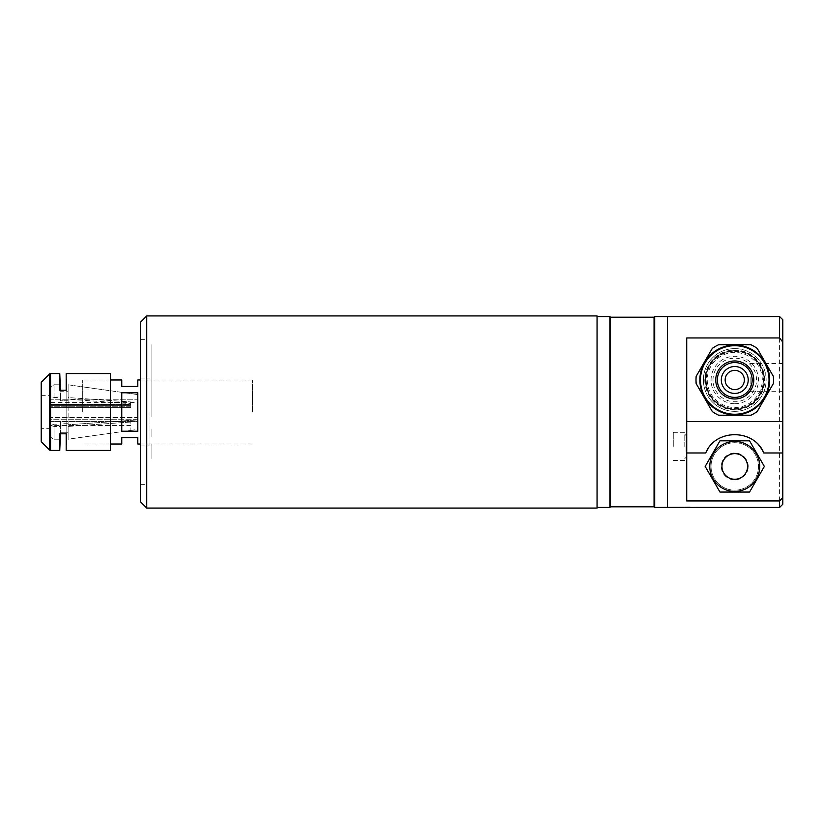 <?xml version="1.0" encoding="UTF-8"?>
<svg xmlns="http://www.w3.org/2000/svg" width="824" height="824" viewBox="0 0 824 824"><rect width="100%" height="100%" fill="white"/><g stroke="black" fill="none" stroke-linecap="round" stroke-linejoin="round"><path stroke-width="0.62" stroke-dasharray="4.12 3.09" d="M609.863 316.56L609.863 507.44M597.05 315.922L597.05 508.078M610.502 317.199L610.502 506.801M654.05 317.199L654.05 506.801M654.699 316.56L654.699 507.44M667.502 316.56L667.502 507.44L667.502 316.56M140.358 322.328L140.358 501.672M146.754 508.078L146.754 315.922M140.358 412L140.358 339.622L140.358 412M151.884 448.06C151.884 442.91 151.884 442.91 151.884 448.06C151.884 453.2 151.884 453.2 151.884 448.06C151.884 442.91 151.884 442.91 151.884 448.06C151.884 453.2 151.884 453.2 151.884 448.06M151.884 432.816C151.884 427.677 151.884 427.677 151.884 432.816C151.884 437.956 151.884 437.956 151.884 432.816C151.884 427.677 151.884 427.677 151.884 432.816C151.884 437.956 151.884 437.956 151.884 432.816M151.884 391.184C151.884 386.044 151.884 386.044 151.884 391.184C151.884 396.323 151.884 396.323 151.884 391.184C151.884 386.044 151.884 386.044 151.884 391.184C151.884 396.323 151.884 396.323 151.884 391.184M151.884 375.94C151.884 370.8 151.884 370.8 151.884 375.94C151.884 381.09 151.884 381.09 151.884 375.94C151.884 370.8 151.884 370.8 151.884 375.94C151.884 381.09 151.884 381.09 151.884 375.94M151.884 412C151.884 405.418 151.884 405.418 151.884 412C151.884 418.582 151.884 418.582 151.884 412L151.884 344.741L151.884 412C151.884 405.418 151.884 405.418 151.884 412C151.884 418.582 151.884 418.582 151.884 412M151.884 370.367C151.884 363.786 151.884 363.786 151.884 370.367C151.884 376.949 151.884 376.949 151.884 370.367M151.884 453.633C151.884 447.051 151.884 447.051 151.884 453.633C151.884 460.214 151.884 460.214 151.884 453.633M66.177 433.774C66.177 448.318 66.177 448.318 66.177 433.774L59.771 433.774C59.771 448.318 59.771 448.318 59.771 433.774L59.771 439.202L54.013 439.202L54.013 426.43L50.81 425.514L50.81 419.22L137.917 419.22L137.917 421.528L68.104 426.43L68.104 439.202L68.104 432.796L60.42 432.796L60.42 439.202L60.42 423.227L68.104 423.227L68.104 426.43L137.917 421.528L137.917 419.22L50.81 419.22L50.81 417.552L137.917 417.552L137.917 419.859L137.917 394.614L137.917 421.61L137.917 412L137.917 419.859L68.104 424.772L137.917 419.859L137.917 417.552L50.81 417.552L50.81 423.845L50.81 400.155L50.81 423.845L54.013 424.772L60.42 424.772L60.42 421.569L68.104 421.569L68.104 424.772L68.104 399.228L130.872 403.647L68.104 399.228L68.104 424.772L68.104 421.569L60.42 421.569L60.42 424.772L54.013 424.772L50.81 423.845L50.81 417.552L50.81 425.514L54.013 426.43L60.42 426.43L60.42 433.774L59.771 433.774L60.42 433.774M130.872 421.6L50.81 421.6L50.81 425.442L50.81 421.6L130.872 421.6L130.872 425.442L130.872 421.6M130.872 425.442L50.81 425.442L50.81 437.359L50.81 425.421L130.872 425.421L130.872 430.375L68.104 439.202L68.104 423.227L68.104 439.202L130.872 430.375L130.872 425.421M68.104 400.773L60.42 400.773L60.42 397.57L54.013 397.57L50.81 398.486L50.81 404.46L130.872 404.46L130.872 401.978L130.872 404.46L50.81 404.46L130.872 404.862L130.872 406.788L50.81 406.788L50.81 402.39L50.81 406.788L130.872 406.788L130.872 404.862L50.81 404.862L50.81 398.486L54.013 397.57L60.42 397.57L60.42 384.798L54.013 384.798L50.81 386.641L50.81 399.228L50.81 386.641L54.013 384.798L59.771 384.798L60.42 400.773L68.104 400.773L68.104 384.798L68.104 391.204L60.42 391.204L60.42 384.798L60.42 391.204L68.104 391.204L68.104 384.798L137.917 394.614L68.104 384.798L68.104 397.57L130.872 401.978L68.104 397.57L68.104 400.773L68.104 391.204M130.872 407.623L50.81 407.623L130.872 407.623L130.872 405.696L130.872 407.623M130.872 405.696L50.81 405.696L130.872 405.696M54.013 426.43L54.013 439.202L50.81 437.359L54.013 439.202L60.42 439.202L60.42 432.796L68.104 432.796L68.104 423.227L60.42 423.227L60.42 426.43L54.013 426.43M50.81 425.514L50.81 437.359L50.81 425.514M137.917 421.528L137.917 429.407L137.917 421.528M130.872 430.375L137.917 429.407M54.013 397.57L54.013 384.798L54.013 397.57M130.872 403.647L130.872 401.978L130.872 403.647M137.917 399.228L137.917 394.614L137.917 399.228L50.81 399.228L137.917 399.228M50.81 386.641L50.81 398.486L50.81 386.641M60.42 390.226L59.771 390.226C59.771 375.682 59.771 375.682 59.771 390.226L66.177 390.226C66.177 375.682 66.177 375.682 66.177 390.226M110.375 450.429L110.375 373.571M41.2 441.098L41.2 382.903M41.2 428.655L41.2 395.345L41.2 428.655L50.81 428.655L50.81 395.345L50.81 428.655M41.2 395.345L50.81 395.345M50.81 442.91L50.81 381.09L50.81 442.91M66.816 441.623L66.816 382.377L66.816 441.623M66.816 444.826L66.816 379.174L66.816 444.826M121.777 379.977L121.777 386.384L137.793 386.384L137.793 379.977M252.443 412L252.443 379.977L252.443 412M137.793 412L137.793 392.78L121.777 392.78L121.777 431.22L137.793 431.22L137.793 412M82.709 412L82.709 379.977L82.709 412M121.777 431.22L121.777 392.78L121.777 431.22M137.793 444.023L137.793 437.616L121.777 437.616L121.777 444.023M782.8 377.567L782.8 391.668L782.8 377.567M750.128 377.567L750.128 391.668L750.128 377.567M779.597 316.56L779.597 507.44M686.722 446.433L686.722 432.332L686.722 446.433M673.27 446.433L673.27 432.332L673.27 446.433M686.722 337.953L686.722 500.951M689.925 507.224C698.186 507.46 698.186 507.46 689.925 507.224C698.186 507.46 698.186 507.46 689.925 507.224M782.8 504.237L782.8 319.764M756.535 379.977A21.774 21.774 0 0 0 734.761 358.193A21.774 21.774 0 0 0 712.987 379.977A21.774 21.774 0 0 0 734.761 401.752A21.774 21.774 0 0 0 756.535 379.977M758.842 445.331A32.023 32.023 0 0 0 707.96 448.915M748.213 466.446A13.452 13.452 0 0 0 734.761 452.994A13.452 13.452 0 0 0 721.309 466.446A13.452 13.452 0 0 0 734.761 479.898A13.452 13.452 0 0 0 748.213 466.446M709.783 466.446A24.977 24.977 0 0 1 734.761 441.468A24.977 24.977 0 0 1 759.738 466.446A24.977 24.977 0 0 1 734.761 491.423A24.977 24.977 0 0 1 709.783 466.446A24.977 24.977 0 0 1 734.761 441.468A24.977 24.977 0 0 1 759.738 466.446A24.977 24.977 0 0 1 734.761 491.423A24.977 24.977 0 0 1 709.783 466.446A24.977 24.977 0 0 1 734.761 441.468A24.977 24.977 0 0 1 759.738 466.446A24.977 24.977 0 0 1 734.761 491.423A24.977 24.977 0 0 1 709.783 466.446M711.03 466.446A23.731 23.731 0 0 1 734.761 442.715A23.731 23.731 0 0 1 758.492 466.446A23.731 23.731 0 0 1 734.761 490.177A23.731 23.731 0 0 1 711.03 466.446A23.731 23.731 0 0 1 734.761 442.715A23.731 23.731 0 0 1 758.492 466.446A23.731 23.731 0 0 1 734.761 490.177A23.731 23.731 0 0 1 711.03 466.446M747.574 466.446A12.813 12.813 0 0 1 734.761 479.259A12.813 12.813 0 0 1 721.948 466.446A12.813 12.813 0 0 1 734.761 453.633A12.813 12.813 0 0 1 747.574 466.446M749.552 440.819L764.342 466.446L749.552 492.062L719.97 492.062L705.179 466.446L719.97 440.819L749.552 440.819M734.761 351.148A28.819 28.819 0 0 1 763.58 379.977A28.819 28.819 0 0 1 734.761 408.797A28.819 28.819 0 0 1 705.941 379.977A28.819 28.819 0 0 1 734.761 351.148M734.761 370.367A9.61 9.61 0 0 0 725.151 379.977A9.61 9.61 0 0 0 734.761 389.577A9.61 9.61 0 0 0 744.371 379.977A9.61 9.61 0 0 0 734.761 370.367M699.854 379.977A34.907 34.907 0 0 1 734.761 345.06A34.907 34.907 0 0 1 769.668 379.977A34.907 34.907 0 0 0 734.761 345.06A34.907 34.907 0 0 0 699.854 379.977A34.907 34.907 0 0 1 734.761 345.06A34.907 34.907 0 0 1 769.668 379.977A34.907 34.907 0 0 1 734.761 414.884A34.907 34.907 0 0 1 699.854 379.977A34.907 34.907 0 0 0 734.761 414.884A34.907 34.907 0 0 0 769.668 379.977M700.493 379.977A34.268 34.268 0 0 1 734.761 345.709A34.268 34.268 0 0 1 769.029 379.977A34.268 34.268 0 0 1 734.761 414.245A34.268 34.268 0 0 1 700.493 379.977M696.177 383.603A38.749 38.749 0 0 1 696.177 376.341L712.327 348.377A38.749 38.749 0 0 1 718.621 344.741L750.901 344.741A38.749 38.749 0 0 1 757.194 348.377L773.345 376.341A38.749 38.749 0 0 1 773.345 383.603L757.194 411.567A38.749 38.749 0 0 1 750.901 415.203L718.621 415.203A38.749 38.749 0 0 1 712.327 411.567L696.177 383.603L712.327 411.567A38.749 38.749 0 0 0 718.621 415.203L750.901 415.203L718.621 415.203A38.749 38.749 0 0 1 712.327 411.567L696.177 383.603M748.213 379.977A13.452 13.452 0 0 1 734.761 393.429A13.452 13.452 0 0 1 721.309 379.977A13.452 13.452 0 0 1 734.761 366.526A13.452 13.452 0 0 1 748.213 379.977M764.703 379.977A29.942 29.942 0 0 0 734.761 350.025A29.942 29.942 0 0 0 704.819 379.977A29.942 29.942 0 0 0 734.761 409.919A29.942 29.942 0 0 0 764.703 379.977M764.064 379.977A29.303 29.303 0 0 1 734.761 409.281A29.303 29.303 0 0 1 705.457 379.977A29.303 29.303 0 0 1 734.761 350.674A29.303 29.303 0 0 1 764.064 379.977A29.303 29.303 0 0 1 734.761 409.281A29.303 29.303 0 0 1 705.457 379.977A29.303 29.303 0 0 1 734.761 350.674A29.303 29.303 0 0 1 764.064 379.977M734.761 407.499A27.532 27.532 0 0 0 762.293 379.977A27.532 27.532 0 0 0 734.761 352.445A27.532 27.532 0 0 0 707.229 379.977A27.532 27.532 0 0 0 734.761 407.499A27.532 27.532 0 0 0 762.293 379.977A27.532 27.532 0 0 0 734.761 352.445A27.532 27.532 0 0 0 707.229 379.977A27.532 27.532 0 0 0 734.761 407.499M734.761 351.385A28.593 28.593 0 0 1 763.354 379.977A28.593 28.593 0 0 1 734.761 408.57A28.593 28.593 0 0 1 706.168 379.977A28.593 28.593 0 0 1 734.761 351.385M734.761 411.341A31.363 31.363 0 0 0 766.124 379.977A31.363 31.363 0 0 0 734.761 348.603A31.363 31.363 0 0 1 766.124 379.977A31.363 31.363 0 0 1 734.761 411.341A31.363 31.363 0 0 1 703.397 379.977A31.363 31.363 0 0 1 734.761 348.603A31.363 31.363 0 0 0 703.397 379.977A31.363 31.363 0 0 0 734.761 411.341M750.901 415.203A38.749 38.749 0 0 0 757.194 411.567L773.345 383.603A38.749 38.749 0 0 0 773.345 376.341L757.194 348.377A38.749 38.749 0 0 0 750.901 344.741L718.621 344.741A38.749 38.749 0 0 0 712.327 348.377L696.177 376.341L712.327 348.377A38.749 38.749 0 0 1 718.621 344.741L750.901 344.741A38.749 38.749 0 0 1 757.194 348.377L773.345 376.341A38.749 38.749 0 0 1 773.345 383.603L757.194 411.567A38.749 38.749 0 0 1 750.901 415.203M684.796 446.433L684.796 434.258L684.796 446.433M686.083 446.433L686.083 435.536L686.083 446.433M686.083 440.809L686.083 449.234L686.083 440.809M686.083 449.234L686.083 452.046L686.083 449.234M149.958 412L149.958 445.949L149.958 412M146.754 412L146.754 339.622L146.754 412M50.542 450.429L50.542 373.571M49.636 450.058L49.636 373.942M41.571 442.004L41.571 381.996M734.761 403.678A23.7 23.7 0 0 0 758.461 379.977A23.7 23.7 0 0 0 734.761 356.277A23.7 23.7 0 0 0 711.061 379.977A23.7 23.7 0 0 0 734.761 403.678M130.872 421.61L137.917 421.61M50.81 402.39L137.917 402.39M252.443 379.977L140.358 379.977M110.375 379.977L82.709 379.977M252.443 444.023L140.358 444.023M110.375 444.023L82.709 444.023M750.128 391.668L782.8 391.668M673.27 460.523L686.722 460.523M673.27 432.332L686.722 432.332M750.128 363.477L782.8 363.477M684.796 434.258L686.083 435.536M684.796 458.597L686.083 457.32M140.358 445.949L149.958 445.949M140.358 339.622L146.754 339.622M140.358 484.378L146.754 484.378M140.358 378.051L149.958 378.051"/><path stroke-width="1.24" d="M610.502 506.801L610.502 317.199L654.05 317.199L654.05 506.801L610.502 506.801L609.863 507.44L609.863 316.56L597.05 316.56M685.362 507.337L654.699 507.44L654.699 316.56L654.05 317.199M779.597 316.56L782.8 319.764L782.8 342.125L779.597 337.953L779.597 316.56L667.502 316.56L667.502 507.44L667.502 316.56L654.699 316.56M146.754 508.078L140.358 501.672L140.358 322.328L146.754 315.922L146.754 508.078L597.05 508.078L597.05 315.922L146.754 315.922M60.42 433.774L66.177 433.774L60.42 433.774L59.771 450.429L50.542 450.429A1.277 1.277 0 0 1 49.636 450.058L41.571 442.004A1.277 1.277 0 0 1 41.2 441.098L41.2 382.903A1.277 1.277 0 0 1 41.571 381.996L49.636 373.942A1.277 1.277 0 0 1 50.542 373.571L59.771 373.571L59.771 390.226L66.177 390.226L60.42 390.226L66.177 390.226L66.177 373.571L66.177 390.226M59.771 373.571L60.42 390.226M66.177 373.571L110.375 373.571L110.375 450.429L66.177 450.429L66.177 433.774L66.177 450.429M66.177 433.774L59.771 433.774L59.771 450.429M140.358 379.977L137.793 379.977L137.793 386.384L121.777 386.384L121.777 379.977L110.375 379.977M121.777 412L121.777 392.78L137.793 392.78L137.793 431.22L121.777 431.22L121.777 412M110.375 444.023L121.777 444.023L121.777 437.616L137.793 437.616L137.793 444.023L140.358 444.023M779.597 500.951L782.8 497.5L782.8 504.237L779.597 507.44L779.597 500.951L686.722 500.951L686.722 337.953L779.597 337.953M689.925 507.224C681.664 507.46 681.664 507.46 689.925 507.224C698.186 507.46 698.186 507.46 689.925 507.224C698.186 507.46 698.186 507.46 689.925 507.224C681.664 507.46 681.664 507.46 689.925 507.224L684.033 507.409M779.597 507.44L695.786 507.399M686.722 421.61L782.8 421.61L782.8 342.125M782.8 421.61L782.8 452.984L763.817 452.984C754.094 428.676 715.51 428.583 705.694 452.984L686.722 452.984M763.817 452.984A32.023 32.023 0 0 0 758.842 445.331M707.96 448.915A32.023 32.023 0 0 0 705.694 452.984M782.8 497.5L782.8 452.984M689.894 507.224L685.393 507.327M709.783 466.446A24.977 24.977 0 0 1 734.761 441.468A24.977 24.977 0 0 1 759.738 466.446A24.977 24.977 0 0 1 734.761 491.423A24.977 24.977 0 0 1 709.783 466.446M747.574 466.446A12.813 12.813 0 0 1 734.761 479.259A12.813 12.813 0 0 1 721.948 466.446A12.813 12.813 0 0 1 734.761 453.633A12.813 12.813 0 0 1 747.574 466.446M749.552 492.062L764.342 466.446L749.552 440.819L719.97 440.819L705.179 466.446L719.97 492.062L749.552 492.062M734.761 370.367A9.61 9.61 0 0 0 725.151 379.977A9.61 9.61 0 0 0 734.761 389.577A9.61 9.61 0 0 0 744.371 379.977A9.61 9.61 0 0 0 734.761 370.367M699.854 379.977A34.907 34.907 0 0 1 734.761 345.06A34.907 34.907 0 0 1 769.668 379.977A34.907 34.907 0 0 1 734.761 414.884A34.907 34.907 0 0 1 699.854 379.977A34.907 34.907 0 0 0 734.761 414.884A34.907 34.907 0 0 0 769.668 379.977A34.907 34.907 0 0 1 734.761 414.884A34.907 34.907 0 0 1 699.854 379.977M696.177 383.603A38.749 38.749 0 0 1 696.177 376.341A38.749 38.749 0 0 0 696.177 383.603L712.327 411.567A38.749 38.749 0 0 0 718.621 415.203L750.901 415.203A38.749 38.749 0 0 0 757.194 411.567L773.345 383.603A38.749 38.749 0 0 0 773.345 376.341L757.194 348.377A38.749 38.749 0 0 0 750.901 344.741L718.621 344.741A38.749 38.749 0 0 0 712.327 348.377L696.177 376.341M748.213 379.977A13.452 13.452 0 0 1 734.761 393.429A13.452 13.452 0 0 1 721.309 379.977A13.452 13.452 0 0 1 734.761 366.526A13.452 13.452 0 0 1 748.213 379.977M41.571 381.996L41.571 442.004M49.636 373.942L49.636 450.058M50.542 373.571L50.542 450.429M715.747 379.977A19.014 19.014 0 0 1 734.761 360.964A19.014 19.014 0 0 1 753.775 379.977A19.014 19.014 0 0 1 734.761 398.981A19.014 19.014 0 0 1 715.747 379.977M769.029 379.977A34.268 34.268 0 0 0 734.761 345.709A34.268 34.268 0 0 0 700.493 379.977A34.268 34.268 0 0 0 734.761 414.245A34.268 34.268 0 0 0 769.029 379.977M752.168 379.977A17.407 17.407 0 0 0 734.761 362.56A17.407 17.407 0 0 0 717.354 379.977A17.407 17.407 0 0 0 734.761 397.384A17.407 17.407 0 0 0 752.168 379.977M610.502 317.199L609.863 316.56M654.05 506.801L654.699 507.44M609.863 507.44L597.05 507.44M696.332 507.44L683.518 507.44"/></g></svg>
